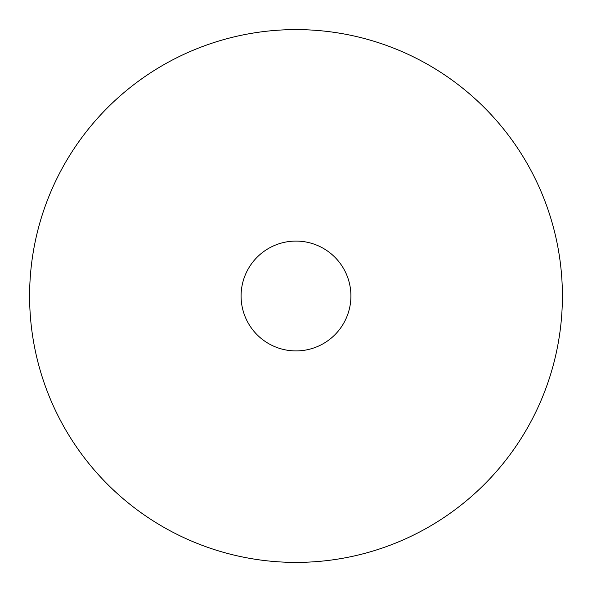 <?xml version="1.0" encoding="UTF-8"?>
<svg xmlns="http://www.w3.org/2000/svg" width="592" height="592" viewBox="0 0 592 592"><rect width="100%" height="100%" fill="white"/><g stroke="black" fill="none" stroke-linecap="round" stroke-linejoin="round"><path stroke-width="0.89" d="M296 562.4A266.4 266.4 0 0 1 29.6 296A266.4 266.4 0 0 1 296 29.6A266.4 266.4 0 0 1 562.4 296A266.4 266.4 0 0 1 296 562.4M296 350.915A54.915 54.915 0 0 1 241.085 296A54.915 54.915 0 0 1 296 241.085A54.915 54.915 0 0 1 350.915 296A54.915 54.915 0 0 1 296 350.915"/></g></svg>
